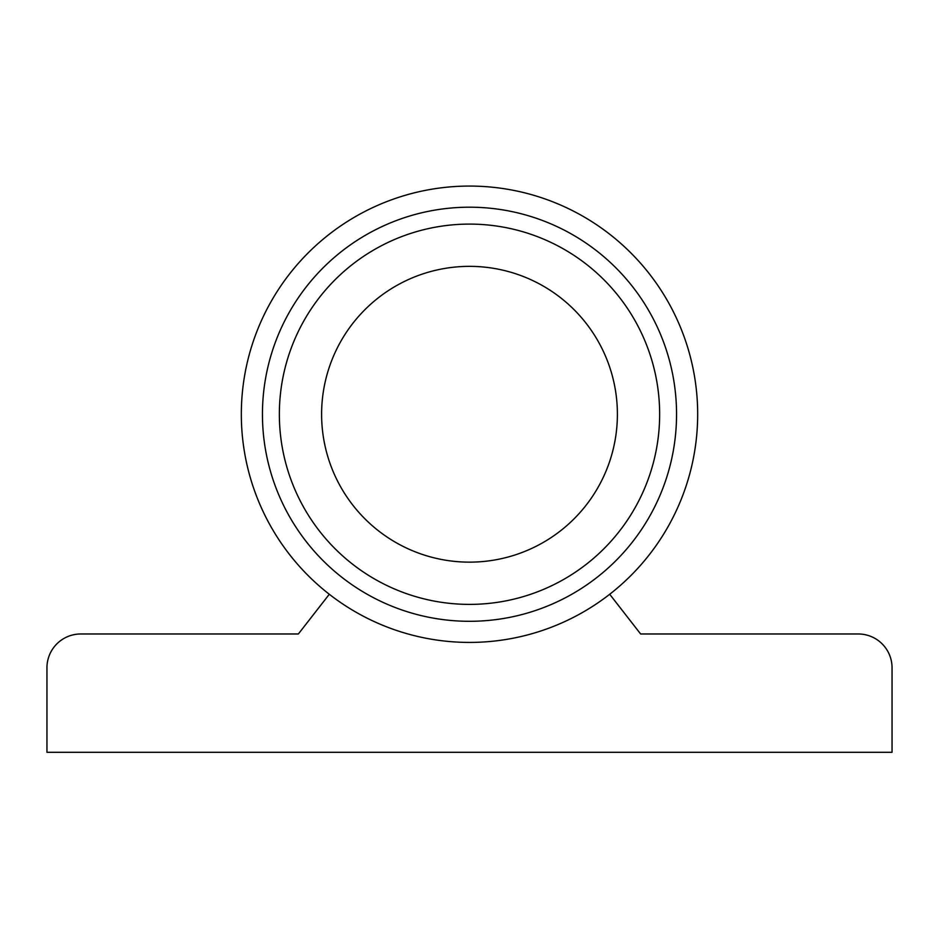 <?xml version="1.0" encoding="UTF-8"?>
<svg xmlns="http://www.w3.org/2000/svg" width="939" height="939" viewBox="0 0 939 939"><rect width="100%" height="100%" fill="white"/><g stroke="black" fill="none" stroke-linecap="round" stroke-linejoin="round"><path stroke-width="1.41" d="M329.296 594.27L298.367 633.978L80.754 633.978A33.804 33.804 0 0 0 46.95 667.782L46.95 752.292L892.05 752.292L892.05 667.782A33.804 33.804 0 0 0 858.246 633.978L640.633 633.978L609.704 594.27M697.677 414.252A228.177 228.177 0 0 0 355.412 216.639A228.177 228.177 0 0 0 355.412 611.852A228.177 228.177 0 0 0 697.677 414.252M676.549 414.252A207.05 207.05 0 0 0 365.975 234.938A207.05 207.05 0 0 0 365.975 593.565A207.05 207.05 0 0 0 676.549 414.252M617.393 414.252A147.893 147.893 0 0 0 395.554 286.172A147.893 147.893 0 0 0 395.554 542.331A147.893 147.893 0 0 0 617.393 414.252M659.648 414.252A190.148 190.148 0 0 0 374.426 249.574A190.148 190.148 0 0 0 374.426 578.917A190.148 190.148 0 0 0 659.648 414.252"/></g></svg>
